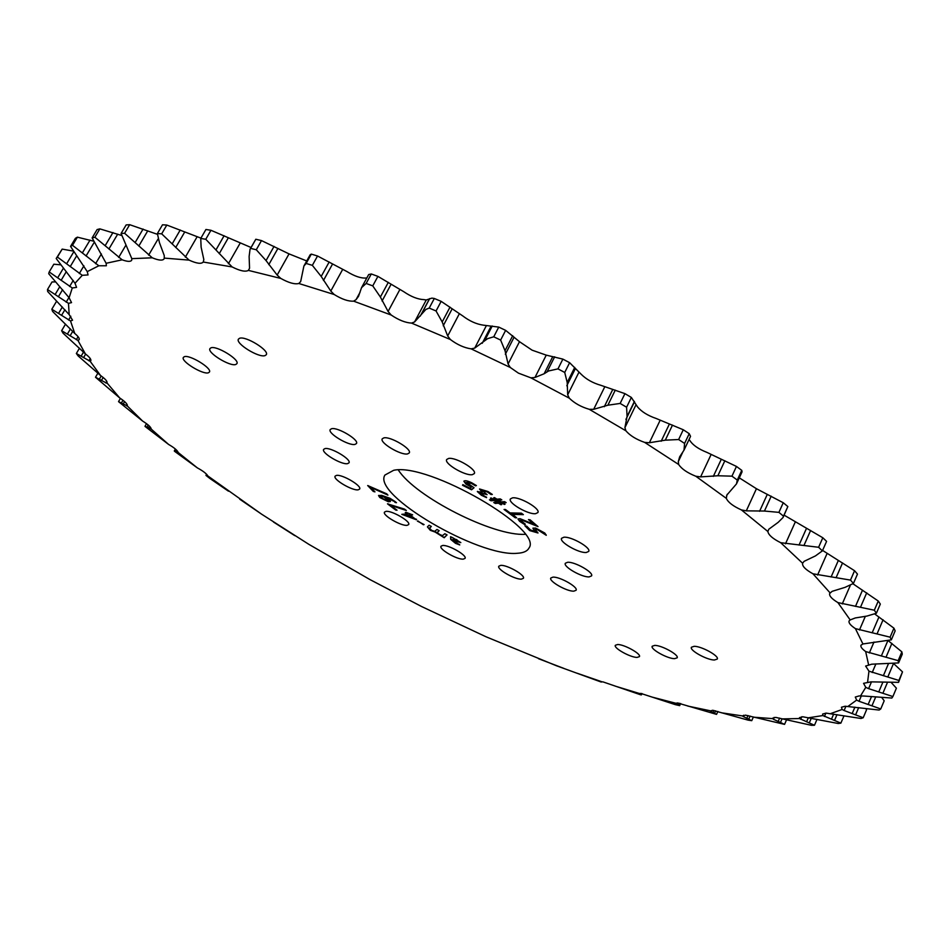 <?xml version="1.0" encoding="UTF-8"?>
<svg xmlns="http://www.w3.org/2000/svg" width="950" height="950" viewBox="0 0 950 950"><rect width="100%" height="100%" fill="white"/><g stroke="black" fill="none" stroke-linecap="round" stroke-linejoin="round"><path stroke-width="1.43" d="M694.177 646.309C701.575 646.166 719.411 656.034 717.274 659.074L714.388 660.012C706.883 660.048 689.32 650.299 691.41 647.247L694.177 646.309M617.631 644.516C624.269 644.361 641.44 653.932 639.433 656.64L637.046 657.412C630.313 657.471 613.379 648.019 615.339 645.288L617.631 644.516M184.276 356.725C189.513 354.338 212.456 368.398 209.404 372.079L208.442 372.768C203.062 375.001 180.429 361.142 183.386 357.39L184.276 356.725M654.74 645.394C661.734 645.24 679.226 654.954 677.16 657.828L674.536 658.671C667.434 658.718 650.192 649.123 652.211 646.226L654.74 645.394M210.959 347.831C216.553 345.301 240.077 359.753 236.859 363.707L235.79 364.479C230.042 366.843 206.851 352.581 209.974 348.567L210.959 347.831M239.542 338.307C245.527 335.623 269.658 350.491 266.273 354.742L265.074 355.597C258.911 358.103 235.149 343.437 238.438 339.126L239.542 338.307M331.598 428.711C337.678 426.942 359.338 439.886 356.452 443.555L354.991 444.41C348.757 446.037 327.418 433.271 330.22 429.554L331.598 428.711M448.566 458.458C455.596 456.879 477.244 469.644 474.299 473.599L472.316 474.668C465.132 476.104 443.816 463.493 446.69 459.503L448.566 458.458M563.896 537.225C571.259 536.299 591.327 547.794 588.703 551.428L586.269 552.496C578.776 553.292 559.016 541.939 561.569 538.294L563.896 537.225M552.947 577.137C559.716 576.531 578.396 587.148 576.092 590.271L573.847 591.149C566.96 591.648 548.554 581.163 550.798 578.016L552.947 577.137M442.641 545.49C448.649 544.683 467.329 555.441 465.049 558.374L463.315 559.122C457.199 559.823 438.781 549.195 440.99 546.226L442.641 545.49M336.431 475.416C342.095 474.086 362.152 485.901 359.634 489.06L358.233 489.808C352.438 491.008 332.666 479.334 335.113 476.14L336.431 475.416M407.122 525.326L408.654 524.578C411.041 521.562 391.756 510.328 385.961 511.373L384.489 512.109C382.173 515.161 401.197 526.253 407.122 525.326M521.408 579.132L523.379 578.324C525.659 575.32 507.086 564.704 500.709 565.381L498.821 566.188C496.601 569.216 514.912 579.69 521.408 579.132M589.178 576.888L591.553 575.902C593.999 572.541 574.714 561.557 567.613 562.281L565.333 563.255C562.958 566.639 581.958 577.493 589.178 576.888M535.634 513.665L537.878 512.572C540.681 508.749 519.793 496.601 512.525 497.848L510.387 498.928C507.656 502.787 528.224 514.769 535.634 513.665M407.562 453.922L409.248 452.96C412.205 449.113 390.402 436.145 383.859 437.879L382.256 438.817C379.394 442.7 400.864 455.501 407.562 453.922M347.593 463.636L348.983 462.852C351.69 459.444 330.802 447.034 324.971 448.602L323.665 449.374C321.041 452.817 341.632 465.072 347.593 463.636M393.633 470.309C428.094 462.234 544.255 529.518 528.924 548.114C527.321 551.202 523.474 552.924 517.37 553.28C478.824 557.389 371.735 494.724 384.916 475.059L393.633 470.309M812.962 573.788L850.488 580.094L853.421 583.442L845.037 587.361L832.129 591.339L829.671 593.489C829.065 595.876 831.808 598.904 837.9 602.585L850.179 619.934L849.074 620.956C848.504 622.915 850.618 625.468 855.416 628.615L862.921 643.969L860.949 645.228C860.439 646.807 862.018 648.909 865.664 651.557L898.166 660.642L898.581 662.934L871.756 664.193L865.628 666.057L868.965 671.163L898.89 680.461L898.557 682.349L870.996 681.863L863.55 683.335L865.783 687.349L868.609 688.631L892.881 696.552L891.86 698.048L864.025 696.041L859.109 695.934L855.285 697.051L856.639 700.091L859.038 701.278L880.757 708.949L879.13 710.054L845.096 706.23L841.439 707.251L842.139 709.46L844.111 710.517L863.194 717.749L861.033 718.485L826.096 713.117L822.629 714.056L822.902 715.552L840.881 723.128L838.244 723.508L802.774 716.775L799.496 717.642L799.508 718.544L814.471 725.266L811.431 725.313L775.711 717.393L772.635 718.188L773.324 719.221L784.569 724.375L745.489 715.148L742.615 715.896L742.995 716.395L751.747 720.67L748.101 720.124L712.631 710.279L710.184 711.028L716.549 714.376L677.623 702.976L675.343 703.309L679.678 705.636L675.367 704.651L640.906 693.441L638.887 693.476L640.811 694.854L602.882 681.851L601.089 682.005L556.261 665.689L485.984 636.761L421.574 606.516L370.025 579.619L308.857 544.338L261.606 514.176L207.872 475.974C206.482 473.622 202.967 470.927 197.339 467.875L178.256 452.556C177.436 450.407 174.218 447.688 168.589 444.434L151.276 429.139C151.05 427.215 148.164 424.519 142.607 421.064L127.3 405.935C127.716 404.272 125.21 401.624 119.771 398.003L107.006 382.945C107.504 381.425 105.355 378.943 100.546 375.511L90.143 361.261L90.796 360.762C91.331 359.373 89.526 357.081 85.381 353.887L77.9 340.385L79.135 339.732C79.693 338.461 78.232 336.371 74.765 333.462L70.514 320.946L72.556 320.221L69.184 314.616L68.483 303.347L71.535 302.623L69.112 297.742L72.271 287.981L76.558 287.375L75.014 283.266L82.27 275.31L88.065 274.942L87.258 271.629L98.824 265.774L106.364 265.762L106.139 263.281L122.146 259.813C127.312 261.689 130.494 261.856 131.682 260.3L131.812 258.649L152.273 257.806C158.614 260.407 162.533 260.787 164.029 258.946L164.279 258.103L189.062 260.11C196.626 263.542 201.352 264.183 203.241 262.034L232.121 266.938C240.018 270.916 245.444 272.068 248.389 270.394L280.808 278.433C288.752 282.851 294.761 284.537 298.834 283.492L334.21 294.524C342.012 299.298 348.472 301.506 353.626 301.15L391.198 315.032C398.62 320.043 405.401 322.739 411.528 323.095L450.383 339.53C457.247 344.684 464.158 347.795 471.141 348.864L510.281 367.484L518.427 373.136L530.908 377.851L569.299 398.181C574.465 403.216 581.115 406.933 589.261 409.308L625.896 430.801C630.004 435.599 636.274 439.458 644.682 442.403L678.656 464.479C681.613 468.92 687.325 472.839 695.792 476.235L726.299 498.334C728.08 502.312 733.127 506.184 741.439 509.936L767.861 531.501C768.455 534.969 772.73 538.697 780.698 542.699L802.607 563.243C802.061 566.141 805.505 569.656 812.962 573.788L830.098 592.895M837.9 602.585L874.321 610.209L876.387 613.249L866.839 616.099L855.309 617.951L850.179 619.934M855.416 628.615L890.114 637.177L891.337 639.849L862.921 643.969M563.896 668.408L538.543 658.718M197.339 467.875L174.432 451.202L178.256 452.556M168.589 444.434L144.994 426.372L151.276 429.139M142.607 421.064L118.536 401.636L127.3 405.935M119.771 398.003L95.499 377.245L106.768 383.218M371.308 273.968L368.683 274.55L361.558 287.636L366.142 283.456L371.308 273.968L377.91 276.379L372.756 285.867L380.38 297.029L388.087 311.469L391.198 315.032M411.528 323.095L414.568 321.955L425.909 309.415L429.222 308.085L434.316 298.478L431.894 298.122L426.253 299.962L424.009 299.642C417.858 299.369 411.101 296.709 403.726 291.674L377.91 276.379M471.141 348.864L474.715 348.104L487.588 338.663L493.739 336.799L498.75 327.097L483.443 325.173C476.449 324.188 469.561 321.1 462.757 315.923L441.156 301.352L436.062 310.971L442.189 321.967L447.688 335.968L450.383 339.53M530.908 377.851L534.957 377.483L544.124 373.766L548.577 370.975L557.971 368.873L562.875 359.112L546.25 355.134L532.095 350.17L519.496 341.691L505.637 330.363L500.638 340.076L505.02 350.692L508.084 363.981L510.281 367.484M87.258 271.629L70.549 246.406L75.43 238.284L77.389 237.167L72.509 245.314L98.824 265.774M93.361 241.122L77.389 237.167M784.569 724.375L786.576 719.744M772.564 718.616L753.291 717.167L751.747 720.67M394.986 502.407L396.483 502.704L394.986 501.469L389.939 498.263L381.71 495.366L378.539 495.544L379.786 497.515L388.336 501.754L390.355 501.541L389.144 499.676L385.011 497.052L395.912 502.194M387.481 503.832L395.782 510.091L397.041 510.197L390.604 505.341L406.363 510.506L404.51 509.105L387.481 503.832M390.782 504.984L405.401 509.77M412.633 514.864L406.208 512.406L405.258 512.489L407.336 513.879L401.814 514.33L416.266 519.733L410.186 515.066L412.633 514.864M417.371 521.099L424.08 524.578L417.371 521.099M452.699 537.7L450.561 536.714L450.692 539.374L455.525 543.341L459.764 544.944L453.008 540.538L460.821 542.604L452.699 537.7M444.921 536.952L447.058 534.933L444.826 533.734L442.617 535.551L439.268 534.529L437.344 532.499L439.185 530.682L436.952 529.471L434.732 531.359L431.573 530.361L429.59 528.212L431.324 526.442L429.091 525.231L427.429 526.894L430.314 530.337L435.1 532.048L444.22 537.747L446.939 534.862M538.021 526.597L530.1 519.816L528.473 519.591L534.007 524.364L519.947 518.641L517.999 519.021L519.591 521.312L524.543 524.495L525.374 524.234L520.446 520.327L521.871 520.113L538.021 526.597M526.751 526.205L524.923 525.801L529.684 530.587L538.021 532.986L535.301 529.625L537.201 529.482L546.262 535.313L544.801 533.045L535.586 528.046L532.914 528.247L535.052 531.359L530.539 530.041L526.751 526.205M512.038 514.389L523.367 514.639L521.384 513.154L510.067 512.929L505.436 509.485L504.058 509.461L515.244 517.762L516.622 517.798L512.228 514.009L522.821 514.235M506.16 502.621L504.569 501.624L501.291 501.897L498.548 500.175L501.814 499.89L500.234 498.904L496.969 499.178L494.451 497.61L493.679 497.824L495.959 499.237L493.584 499.463L491.186 497.966L490.426 498.18L492.587 499.534L489.452 499.807L490.996 500.781L494.166 500.519L496.897 502.229L493.751 502.503L495.282 503.452L498.453 503.203L500.947 504.771L501.719 504.557L499.463 503.144L501.861 502.942L504.26 504.45L505.032 504.236L502.871 502.883L506.16 502.621M462.828 484.631L462.543 485.272L471.568 489.808L474.038 487.718L466.509 482.457L471.568 483.491L475.487 485.842L476.401 485.581L471.817 482.838C467.554 480.771 464.906 480.237 463.861 481.246L465.928 484.072L471.426 487.16L470.036 488.241L462.828 484.631L462.543 485.272M491.055 494.511L492.326 494.463L487.944 491.506L479.56 488.977L482.196 492.314L477.339 491.554L481.389 495.271L486.578 497.634L479.999 492.848L487.089 494.665L482.101 490.426L487.35 491.969L491.055 494.511L491.898 494.095M482.196 492.314L479.524 489.001M367.686 485.545L373.267 491.411L374.965 491.874L370.678 487.35L387.921 495.116L386.697 493.81L367.686 485.545M602.11 681.851L577.196 673.253M639.481 693.512L615.172 686.102M675.616 703.202L652.151 697.098M710.125 710.742L687.776 706.064M742.603 715.944L721.632 712.821M799.508 718.544L782.266 718.913M822.902 715.552L808.046 717.856M842.139 709.46L830.062 713.806M856.639 700.091L847.732 706.586M865.783 687.349L860.439 696.065M868.965 671.163L867.587 682.136M865.664 651.557L868.585 664.751M741.439 509.936L746.296 510.851L764.441 511.041L778.905 512.371L783.501 516.171L783.038 517.524L778.169 522.346L768.788 529.233L767.861 531.501M780.698 542.699L818.603 547.271L822.379 550.881L815.421 555.928L804.116 561.331L802.607 563.243M294.785 535.646L273.493 522.037M261.606 514.176L239.732 499.201M228.463 491.186L209.986 478.539L205.96 475.404L207.872 475.974M100.546 375.511L78.197 355.989L76.356 353.495L90.143 361.261M85.381 353.887L62.961 333.082L61.619 330.707L77.9 340.385M74.765 333.462L52.618 311.457L51.822 309.237L70.514 320.946M69.184 314.616L47.678 291.519L47.5 289.512L68.483 303.347M69.112 297.742L48.711 273.707L49.186 271.949L72.271 287.981M75.014 283.266L56.193 258.507L57.392 257.058L82.27 275.31M70.549 246.406L72.509 245.314M106.139 263.281L92.126 237.904L94.869 237.227L122.146 259.813M131.812 258.649L121.077 233.474L124.604 233.261L152.273 257.806M164.279 258.103L164.231 255.502L159.458 242.689L157.379 233.546L161.678 233.831L189.062 260.11M203.288 261.951L203.834 259.564L201.115 247.143L200.747 238.45L205.77 239.269L232.121 266.938M248.389 270.394L249.553 268.256L249.126 256.476L250.052 249.244L250.622 248.401L256.286 249.755L266.048 260.585L277.163 275.084L280.808 278.433M298.834 283.492L300.687 281.544L303.893 266.036L306.137 263.447L312.348 265.347L321.195 276.438L330.79 291.044L334.21 294.524M353.626 301.15L356.048 299.654L358.506 296.353L361.558 287.636M366.142 283.456L372.756 285.867M429.222 308.085L436.062 310.971M493.739 336.799L500.638 340.076M557.971 368.873L564.727 372.459L567.209 382.494L567.684 394.82L569.299 398.181M589.261 409.308L593.679 409.308L607.881 405.211L620.148 403.441L626.596 407.229L627.071 416.492L624.91 427.642L625.896 430.801M644.682 442.403L649.361 442.747L665.285 440.171L678.633 439.529L684.594 443.436L684 450.157L679.642 456.867L678.312 461.581L678.656 464.479M778.905 512.371L783.263 502.74L787.847 506.552L783.501 516.171M818.603 547.271L822.819 537.759L826.583 541.381L822.379 550.881M850.488 580.094L854.561 570.724L857.482 574.097L853.421 583.442M874.321 610.209L878.263 601.029L880.318 604.081L876.387 613.249M890.114 637.177L893.938 628.176L895.149 630.871L891.337 639.849M898.166 660.642L901.871 651.854L902.274 654.17L898.581 662.934M898.89 680.461L902.5 671.876L898.557 682.349M892.881 696.552L896.396 688.18L891.397 682.694M880.757 708.949L884.189 700.791L881.897 697.692M863.194 717.749L866.554 709.804L865.949 708.7M840.881 723.128L843.992 715.837M814.471 725.266L817 719.387M120.401 398.406L118.536 401.636M97.921 373.089L95.499 377.245M79.468 348.199L76.356 353.495M65.514 324.14L61.619 330.707M57.095 301.72L56.216 301.863L51.822 309.237M55.349 281.901L52.024 281.96L47.5 289.512M60.515 264.812L53.841 264.207L49.186 271.949M56.193 258.507L62.166 249.114L57.392 257.058M92.126 237.904L97.102 229.567L99.845 228.867L94.869 237.227M121.077 233.474L126.148 224.924L129.675 224.687L124.604 233.261M157.379 233.546L162.509 224.782L166.808 225.055L161.678 233.831M200.747 238.45L205.924 229.484L210.947 230.28L205.77 239.269M250.622 248.401L255.811 239.246L261.488 240.588L256.286 249.755M306.137 263.447L311.327 254.113L317.537 256.001L312.348 265.347M434.316 298.478L441.156 301.352M498.75 327.097L505.637 330.363M562.875 359.112L569.62 362.686L564.727 372.459M620.148 403.441L624.934 393.644L631.358 397.444L626.596 407.229M678.633 439.529L683.276 429.756L689.225 433.663L684.594 443.436M783.263 502.74L756.438 488.716L739.29 477.85M783.085 517.418L787.847 506.552M822.819 537.759L784.106 515.149M854.561 570.724L822.593 550.418M878.263 601.029L853.349 584.048M893.938 628.176L874.843 614.056M901.871 651.854L888.321 640.763M902.5 671.876L893.95 663.872M73.079 251.037L62.166 249.114M121.446 235.422L99.845 228.867M157.332 234.294L129.675 224.687M200.925 238.129L166.808 225.055M251.049 247.499L210.947 230.28M255.811 239.246L250.052 249.244M306.719 260.953L289.038 253.888L261.488 240.588M311.327 254.113L310.187 254.731L303.893 266.036M366.783 278.041L366.225 278.006C361.048 278.445 354.588 276.284 346.845 271.498L317.537 256.001M624.934 393.644L601.065 385.379C592.931 383.064 586.304 379.359 581.198 374.276L569.62 362.686M683.276 429.756L656.189 418.487C647.793 415.601 641.571 411.73 637.509 406.873L631.358 397.444M684 450.157L690.543 436.359L689.225 433.663M695.792 476.235L700.625 476.888L717.867 475.76L731.951 476.164L736.452 466.438L706.978 452.414C698.535 449.065 692.859 445.134 689.949 440.622L689.047 439.506M398.311 469.977C415.459 496.886 493.276 536.37 525.112 534.316M731.951 476.164L737.283 480.059L736.499 483.883L726.928 494.986L726.299 498.334M736.452 466.438L741.772 470.357L737.283 480.059M736.499 483.883L742.069 471.829L741.772 470.357M368.398 485.747L373.267 491.411M370.631 487.338L387.196 494.344M373.457 491.055L374.431 491.328M482.149 490.331L487.35 491.969M487.552 491.577L491.257 494.119M480.166 492.611L486.899 494.558M477.494 491.387L481.389 495.271M481.579 494.891L486.519 497.171M464.016 481.032L466.117 483.681L471.426 487.16M466.509 482.457L471.77 483.099L476.081 485.343M462.745 484.88L471.758 489.416L473.872 487.647M498.548 500.175L501.291 499.569M494.249 497.657L495.959 499.237M490.984 498.026L492.587 499.534M490.164 499.747L494.356 500.139L496.897 502.229M494.463 502.443L498.643 502.823L501.339 504.331M499.463 503.144L502.051 502.562L504.664 503.999M502.871 502.883L505.626 502.289M495.14 500.436L497.729 499.843L500.282 501.956L497.883 502.158L495.14 500.436L497.539 500.234L500.282 501.956M504.782 509.473L516.087 517.394M533.057 528.069L535.052 531.359M535.467 529.459L537.391 529.102L546.143 534.814M525.659 525.967L529.874 530.207L537.296 532.344M520.624 520.161L522.061 519.733L537.451 526.11M518.142 518.842L519.781 520.921L524.982 524.032M529.233 519.697L534.054 524.364M442.474 536.346L444.22 537.747M444.398 537.391L445.099 536.596M427.417 526.918L430.492 529.981L435.231 531.668L442.605 536.168M429.899 527.689L431.217 526.371M437.475 532.297L439.066 530.622M450.882 536.857L450.87 539.018L455.703 542.984L459.42 544.445M453.008 540.538L460.821 542.569M453.055 539.149L456.463 539.493L458.589 541.369M452.972 539.992L453.138 539.089L456.285 539.849L458.47 541.607L452.972 539.992M417.881 520.944L423.391 524.768M405.887 512.43L407.336 513.879M402.456 514.271L416.622 519.365M410.186 515.066L412.181 514.567M404.795 515.446L409.414 514.793L414.093 518.391L404.795 515.446L409.236 515.138L414.093 518.391M388.206 503.892L395.782 510.091M378.682 495.389L379.976 497.159L388.514 501.398L390.391 501.351M385.011 497.052L390.26 498.679L395.176 502.063M380.713 496.589L385.023 497.04M385.617 497.361L388.206 500.104M381.282 497.883L380.546 496.731L383.812 496.909L388.182 500.317L386.721 500.436L381.282 497.883M873.988 642.034L869.321 652.959M875.9 663.884L872.219 672.529M871.494 681.851L868.609 688.631M861.27 696.029L859.038 701.278M845.916 706.301L844.111 710.517M825.894 713.106L824.446 716.478M801.776 716.751L800.66 719.316M774.119 717.404L773.324 719.221M743.494 715.267L742.995 716.395M176.308 449.872L175.453 451.404M148.153 424.959L146.941 427.084M122.978 400.247L121.434 402.919M101.211 375.974L99.37 379.145M724.862 460.75L717.867 475.76M721.311 459.277L713.319 476.401M711.075 454.575L700.625 476.888M682.801 452.093L678.312 461.581M634.41 401.399L627.071 416.492M634.291 402.194L625.919 419.413M635.799 405.223L624.91 427.642M660.119 420.339L649.361 442.747M669.394 424.032L661.164 441.239M672.493 425.089L665.285 440.171M574.726 367.424L567.209 382.494M575.379 368.576L566.794 385.771M578.847 372.412L567.684 394.82M604.722 386.887L593.679 409.308M612.75 389.488L604.295 406.707M615.279 390.117L607.881 405.211M512.715 335.706L505.02 350.692M514.116 337.167L505.341 354.279M519.496 341.691L508.084 363.981M546.25 355.134L534.957 377.483M552.781 356.582L544.124 373.766M554.669 356.784L547.081 371.83M450.015 307.111L442.189 321.967M452.152 308.821L443.223 325.791M459.289 313.844L447.688 335.968M486.234 325.897L474.715 348.104M491.067 326.23L482.232 343.294M492.242 325.992L484.5 340.943M388.312 282.352L380.38 297.029M391.103 284.24L382.066 301.007M399.831 289.596L388.087 311.469M426.253 299.962L414.568 321.955M429.246 299.202L420.268 316.101M429.685 298.573L421.824 313.381M329.187 261.986L321.195 276.438M332.571 263.993L323.451 280.511M342.629 269.491L330.79 291.044M360.026 292.351L356.048 299.654M274.051 246.394L266.048 260.585M277.923 248.437L268.791 264.658M289.038 253.888L277.163 275.084M224.105 235.731L216.125 249.648M228.356 237.761L219.248 253.662M240.231 242.998L228.38 263.779M180.239 230.007L172.318 243.616M184.751 231.954L175.714 247.511M197.089 236.823L185.321 257.177M143.082 229.045L135.256 242.333M147.749 230.85L138.807 246.05M158.056 239.032L148.627 255.146M112.967 232.536L105.26 245.516M117.693 234.163L108.894 249.007M125.946 245.1L118.667 257.438M90.013 240.112L82.448 252.759M94.074 242.571L86.058 256.001M101.389 253.911L95.582 263.708M73.684 251.976L66.702 263.637M76.582 255.977L70.217 266.606M83.909 265.822L79.301 273.541M63.377 268.268L57.748 277.673M66.31 271.664L61.109 280.357M73.233 280.452L69.611 286.508M59.814 286.651L55.207 294.381M62.593 289.691L58.366 296.78M68.946 297.493L66.179 302.159M62.356 306.992L58.603 313.298M64.921 309.712L61.524 315.412M70.811 316.231L68.566 320.031M70.442 328.926L67.438 333.996M72.77 331.289L70.086 335.837M78.09 336.704L76.309 339.72M83.552 352.058L81.201 356.072M85.643 354.089L83.564 357.639M90.25 358.542L88.908 360.822M103.17 377.471L101.424 380.475M106.816 381.401L105.889 382.992M124.569 401.577L123.179 403.999M127.312 404.961L126.766 405.911M149.411 426.111L148.378 427.939M177.234 450.834L176.558 452.046M207.041 474.762L206.542 475.641M640.229 693.429L639.908 694.106M641.286 693.464L640.799 694.509M677.884 703L677.255 704.377M679.274 703.202L678.49 704.912M713.949 710.446L713.034 712.476M715.682 710.814L714.637 713.153M748.018 715.552L746.842 718.224M750.096 716.086L748.814 719.008M779.629 718.117L778.193 721.406M782.052 718.841L780.544 722.297M808.284 717.879L806.586 721.81M811.252 718.331L809.317 722.807M833.625 714.186L831.452 719.245M836.986 714.661L834.575 720.314M854.905 707.144L852.197 713.509M858.681 707.607L855.701 714.626M871.53 696.54L868.181 704.425M875.686 696.979L872.053 705.565M882.871 682.195L878.786 691.873M887.419 682.528L883.001 692.989M888.369 663.896L883.357 675.747M893.416 663.717L887.882 676.816M887.751 640.882L881.315 656.058M891.884 643.399L886.101 657.032M865.367 616.277L859.441 630.028M878.964 616.954L872.148 632.878M883.084 619.78L877.135 633.709M850.214 585.628L842.246 603.939M862.505 590.164L855.475 606.409M866.721 592.824L860.581 607.05M827.094 553.47L817.57 575.047M838.351 560.452L831.096 576.982M842.567 562.899L836.226 577.374M795.316 521.93L785.484 543.816M806.526 528.295L799.021 545.074M810.635 530.468L804.08 545.169M771.21 496.173L764.441 511.041M767.315 494.321L759.572 511.302M756.438 488.716L746.296 510.851M727.296 494.226L726.607 495.734M146.502 423.652L145.006 426.289M175.37 449.017L174.301 450.929M206.589 474.276L205.96 475.404M642.034 693.571L641.428 694.889M680.639 703.499L679.678 705.636M717.879 711.431L716.585 714.329"/></g></svg>
